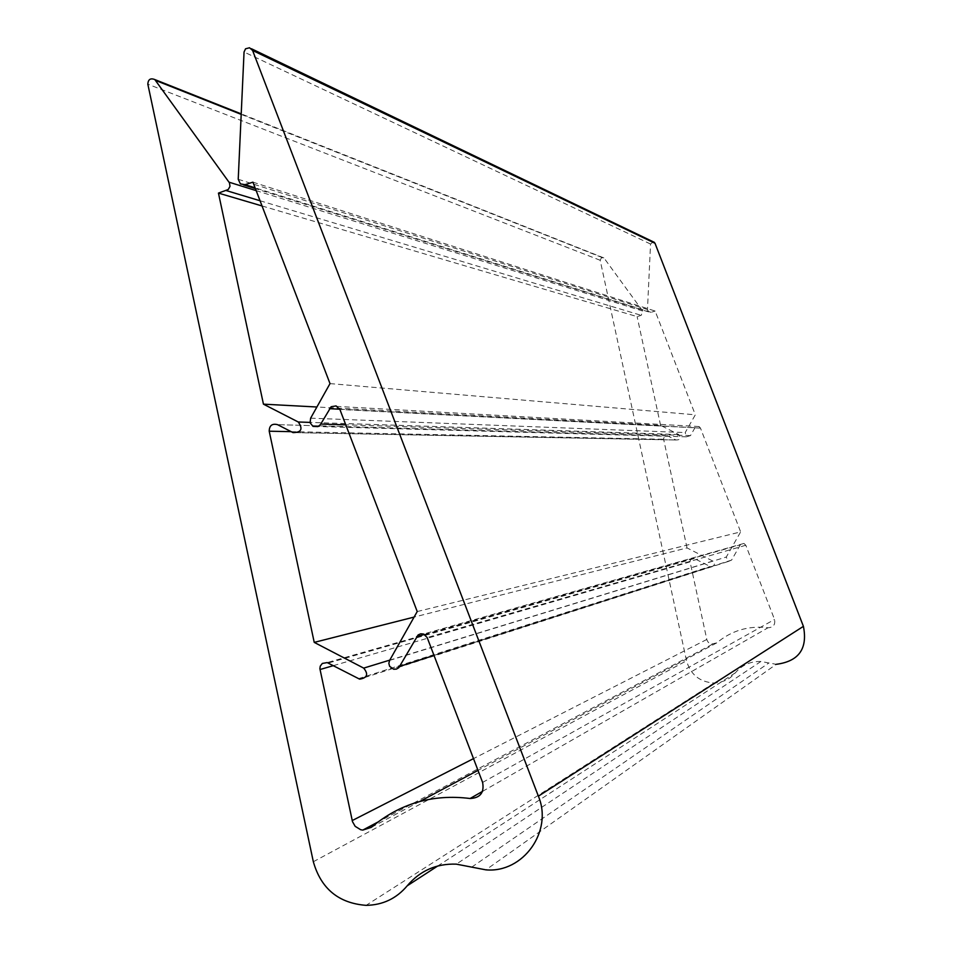 <?xml version="1.0" encoding="UTF-8"?>
<svg xmlns="http://www.w3.org/2000/svg" width="953" height="953" viewBox="0 0 953 953"><rect width="100%" height="100%" fill="white"/><g stroke="black" fill="none" stroke-linecap="round" stroke-linejoin="round"><path stroke-width="0.71" stroke-dasharray="4.76 3.57" d="M417.223 611.552L740.648 531.905L726.281 557.04L728.116 561.508L731.582 560.102L740.314 544.818L743.924 543.436L745.806 545.247L774.539 619.474C775.492 624.691 773.324 627.443 768.047 627.753C748.713 625.466 731.618 630.505 716.739 642.894L711.164 644.145L708.317 642.429L706.923 640.011L689.984 561.424L690.913 559.018L693.784 558.279L710.676 566.749C714.667 566.094 715.369 564.2 712.796 561.055L687.03 547.915L414.102 617.079M330.012 383.606L695.321 414.805L685.207 432.579L686.446 436.808L690.496 435.604L694.987 427.706L699.109 426.551L700.467 428.111L740.648 531.905M252.938 182.166L655.152 311.059L695.321 414.805M653.27 241.836L650.542 244.028L647.468 309.534L648.612 311.917L651.042 312.322L655.152 311.059M262.039 205.955L637.128 316.61L641.238 315.336L642.679 311.012L604.285 258.382L601.546 257.62L600.176 260.264L686.517 660.786C690.52 674.629 699.681 682.038 714 683.015L719.217 682.515L725.841 680.323L730.332 677.631L735.382 672.806C742.065 664.991 750.559 661.227 760.887 661.489L776.218 664.312L485.887 869.851M687.03 547.915L663.526 438.797L664.694 436.212L666.993 435.604L676.011 440C680.382 439.952 681.312 438.13 678.762 434.556L660.584 425.348L316.896 407.002M660.584 425.348L637.128 316.61M667.922 435.902L277.502 424.645L667.922 435.902M745.806 545.247L427.182 637.557M424.478 634.448L740.314 544.818M731.582 560.102L434.008 655.426M389.622 660.393L726.281 557.04M700.467 428.111L339.899 409.468M339.804 409.218L694.987 427.706M690.496 435.604L345.784 424.835M310.63 418.176L685.207 432.579M651.042 312.322L255.106 187.824M238.226 179.283L647.468 309.534M650.542 244.028L244.051 52.01M471.711 867.135L768.868 662.966M735.382 672.806L437.749 865.979M313.334 861.738L686.517 660.786M600.176 260.264L147.822 84.174M241.192 114.372L604.285 258.382M642.679 311.012L256.178 190.636M260.05 200.749L641.238 315.336M678.739 434.532L309.999 422.382M676.011 440L293 432.602L675.999 439.988M291.165 431.661L663.598 439.273M712.796 561.055L389.777 660.119M358.423 678.691L710.056 566.511M694.38 558.518L328.344 663.026M333.359 665.647L690.043 561.877M706.781 639.475L473.498 758.624M716.739 642.894L478.001 770.381M419.796 801.461L371.336 827.335M482.552 791.359L768.047 627.753M482.611 782.425L774.539 619.474M743.924 543.436L423.549 634.031M728.116 561.508L393.148 669.113M699.109 426.551L337.302 406.431M686.446 436.808L313.013 426.384M648.612 311.917L255.404 188.599M243.623 184.906L240.394 183.893M760.887 661.489L456.308 864.145M714 683.015L366.095 905.35M603.833 257.906L241.216 113.883M678.762 434.556L310.011 422.405M710.676 566.749L359.626 679.155M693.784 558.279L327.189 662.585M712.272 644.347L377.71 822.153"/><path stroke-width="1.43" d="M218.451 193.102L263.445 404.155L298.277 422.012C303.149 428.981 301.386 432.507 293 432.602L277.502 424.645C272.082 423.346 269.318 425.538 269.211 431.209L314.228 642.382L363.689 668.113C368.644 674.247 367.286 677.928 359.626 679.155L327.189 662.585L322.328 663.443L320.268 666.123L319.886 668.672L352.479 821.629L355.171 826.334L360.639 829.706L362.748 830.111L371.336 827.335C399.903 803.427 432.817 793.825 470.091 798.507C480.276 797.971 484.446 792.61 482.611 782.425L427.182 637.557L423.549 634.031L420.702 633.793L418.093 634.948L398.795 667.708L396.424 669.101L393.684 669.244L389.622 666.314L388.848 663.348L389.622 660.393L417.223 611.552L339.899 409.468L336.099 405.918L331.132 406.74L320.422 424.597L317.945 426.599L313.013 426.384L310.106 422.798L310.63 418.176L330.012 383.606L252.938 182.166L245.052 184.668L240.394 183.893L238.226 179.283L244.051 52.01L245.54 48.806L249.519 47.757L252.593 50.461L538.385 796.172C553.216 831.183 523.161 873.258 485.887 869.851L456.308 864.145C436.414 863.478 420.047 870.697 407.205 885.813C396.436 898.572 382.725 905.076 366.095 905.35C338.601 903.23 321.018 888.684 313.334 861.738L147.822 84.174C148.132 79.409 150.455 77.872 154.791 79.552L229.447 182.809L229.995 186.383L228.208 189.54L218.451 193.102L262.039 205.955M776.218 664.312C798.781 661.406 807.846 648.743 803.415 626.347L655.009 243.265L653.27 241.836M316.896 407.002L263.445 404.155M414.102 617.079L314.228 642.382M416.592 636.687L424.478 634.448M434.008 655.426L399.807 666.385M329.393 408.682L339.804 409.218M345.784 424.835L320.768 424.061M255.106 187.824L245.052 184.668M252.593 50.461L655.009 243.265M803.415 626.347L538.385 796.172M437.749 865.979L407.205 885.813M155.661 80.457L241.192 114.372M256.178 190.636L229.054 182.19M226.314 190.6L260.05 200.749M309.999 422.382L298.229 421.988M269.211 431.209L291.165 431.661M389.777 660.119L363.689 668.113M320.017 669.53L333.359 665.647M473.498 758.624L352.205 820.569M478.001 770.381L419.796 801.461M470.091 798.507L482.552 791.359M255.404 188.599L243.623 184.906M654.377 242.36L251.389 48.722M241.216 113.883L154.791 79.552M310.011 422.405L298.277 422.012M377.71 822.153L362.748 830.111"/></g></svg>
